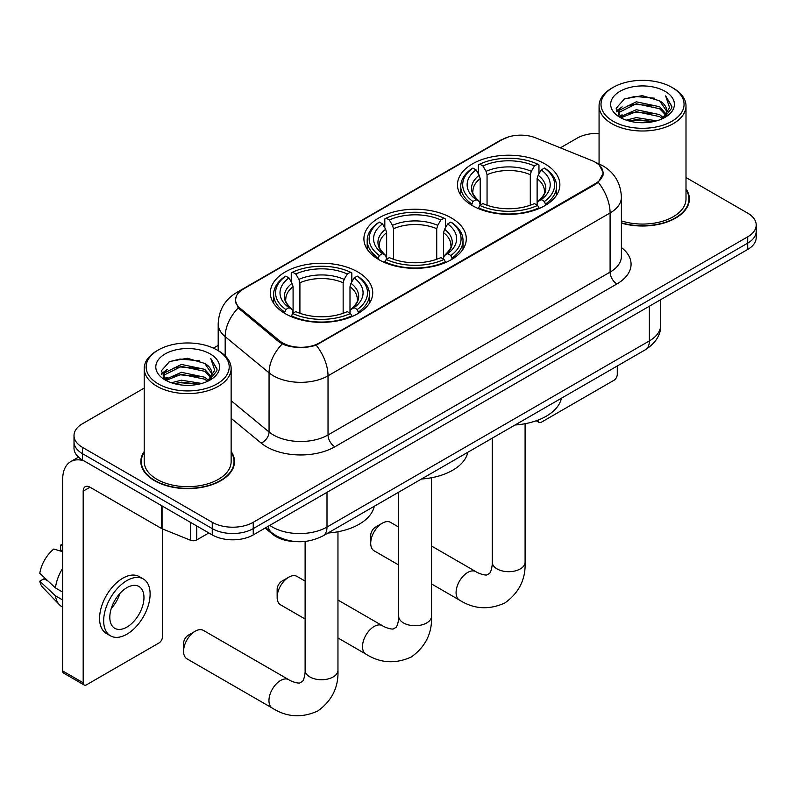 <?xml version="1.0" encoding="UTF-8"?>
<svg xmlns="http://www.w3.org/2000/svg" width="796" height="796" viewBox="0 0 796 796"><rect width="100%" height="100%" fill="white"/><g stroke="black" fill="none" stroke-linecap="round" stroke-linejoin="round"><path stroke-width="1.19" d="M451.302 217.895A51.193 29.552 0 0 0 395.512 211.487A51.193 29.552 0 0 0 363.911 238.79A51.193 29.552 0 0 0 378.906 259.685A51.193 29.552 0 0 0 434.696 266.093A51.193 29.552 0 0 0 466.297 238.79A51.193 29.552 0 0 0 451.302 217.895M357.732 271.914A51.193 29.552 0 0 0 301.943 265.506A51.193 29.552 0 0 0 270.341 292.809A51.193 29.552 0 0 0 285.336 313.714A51.193 29.552 0 0 0 341.126 320.111A51.193 29.552 0 0 0 372.727 292.809A51.193 29.552 0 0 0 357.732 271.914M544.872 163.867A51.193 29.552 0 0 0 489.082 157.469A51.193 29.552 0 0 0 457.481 184.771A51.193 29.552 0 0 0 472.476 205.666A51.193 29.552 0 0 0 528.265 212.074A51.193 29.552 0 0 0 559.867 184.771A51.193 29.552 0 0 0 544.872 163.867M595.408 162.294A26.079 15.054 0 0 0 591.925 160.603L535.688 137.867A26.079 15.054 0 0 0 502.296 139.559L243.228 289.127A26.079 15.054 0 0 0 235.586 299.774A26.079 15.054 0 0 0 240.302 308.41L279.685 340.877A26.079 15.054 0 0 0 319.485 342.887L595.408 183.587A26.079 15.054 0 0 0 603.05 172.941A26.079 15.054 0 0 0 595.408 162.294M295.684 541.578A28.974 16.726 180 0 1 272.889 534.454L265.128 528.056M144.205 451.491A46.845 27.044 0 0 0 140.832 461.58A46.845 27.044 0 0 0 154.553 480.704A46.845 27.044 0 0 0 205.597 486.565A46.845 27.044 0 0 0 234.521 461.58A46.845 27.044 0 0 0 231.139 451.491M141.31 464.018A46.845 27.044 0 0 0 141.151 464.735M599.308 165.18L603.388 172.782L598.284 182.334L595.746 184.165L316.211 345.185C305.873 348.3 295.535 348.3 285.197 345.185L279.346 342.22L238.213 307.972L235.248 300.45L236.581 295.654M144.205 388.09L82.495 423.721A28.974 16.726 0 0 0 74.008 435.551L74.008 448.168A28.974 16.726 0 0 0 82.495 459.998L212.263 534.922L212.263 528.614A28.974 16.726 0 0 0 253.237 528.614L747.713 243.128A28.974 16.726 0 0 0 756.2 231.298A28.974 16.726 0 0 1 747.713 243.128L253.237 528.614A28.974 16.726 0 0 1 212.263 528.614L82.495 453.69L212.263 528.614L212.263 522.305A28.974 16.726 0 0 0 253.237 522.305L747.713 236.82A28.974 16.726 0 0 0 756.2 224.989A28.974 16.726 0 0 0 747.713 213.159L686.003 177.528M74.008 441.86A28.974 16.726 0 0 0 82.495 453.69A28.974 16.726 0 0 1 74.008 441.86M621.407 223.109A46.845 27.044 0 0 0 689.376 198.97A46.845 27.044 0 0 0 686.003 188.881M599.07 133.37A28.974 16.726 0 0 0 576.971 138.245L560.344 147.837M218.194 345.384L213.428 348.131M74.008 435.551A28.974 16.726 0 0 0 82.495 447.382L212.263 522.305M234.203 464.735A46.845 27.044 0 0 0 234.034 464.018M689.057 202.124A46.845 27.044 0 0 0 688.898 201.398M212.263 534.922A28.974 16.726 0 0 0 253.237 534.922L747.713 249.437A28.974 16.726 0 0 0 756.2 237.606L756.2 224.989M537.967 420.129L538.036 420.179A4.826 2.786 120 0 0 539.041 422.387A4.826 2.786 120 0 0 541.459 422.149L613.845 380.349A4.826 2.786 120 0 0 617.268 374.438L617.268 365.981M613.169 121.281A41.531 23.98 0 0 0 671.904 121.281A41.531 23.98 0 0 0 671.904 87.371L673.267 88.167A43.462 25.094 0 0 1 686.003 105.908A43.462 25.094 0 0 1 659.168 129.091A43.462 25.094 0 0 1 611.806 123.649A43.462 25.094 0 0 1 599.07 105.908A43.462 25.094 0 0 1 611.806 88.167L613.169 87.371A41.531 23.98 0 0 0 613.169 121.281M621.407 220.9A43.462 25.094 0 0 0 686.003 198.97L686.003 105.908M621.407 222.79A46.357 26.765 0 0 0 688.898 198.97A46.357 26.765 0 0 0 686.003 189.647M626.263 120.156L636.283 117.589L656.601 120.843M629.129 121.022L636.283 119.559L653.635 121.579L634.929 120.097L629.328 121.082M620.024 116.942L636.283 109.699L659.605 114.624L663.367 117.728M621.009 117.748L636.283 111.669L659.605 116.594L662.322 118.674M618.671 115.589L619.208 110.355L636.283 101.808L659.605 106.734L665.993 113.977M618.462 114.634L619.208 112.326L636.283 103.788L659.605 108.704L665.536 114.922M662.073 118.873A24.149 13.94 0 0 0 666.68 110.674A24.149 13.94 0 0 0 659.605 100.823L666.67 111.151M665.078 91.321A31.87 18.398 0 0 0 620.064 91.281A31.87 18.398 0 0 0 619.855 117.261A31.87 18.398 0 0 0 619.994 117.34A31.87 18.398 0 0 0 665.207 117.261A31.87 18.398 0 0 0 665.078 91.321M659.605 100.823L642.263 95.639L624.432 98.923L616.164 108.266L621.646 118.216M664.053 117.907L671.754 108.137L671.904 106.385L665.645 95.908L669.585 107.649L662.332 118.753M673.267 88.167L671.904 87.371A41.531 23.98 0 0 0 613.169 87.371M665.645 95.908L671.904 106.783M624.014 99.132L634.929 96.435L654.491 98.187M616.482 111.818L620.044 109.022M627.885 105.689L634.929 104.316L653.795 105.868M627.885 113.569L634.929 112.206L653.795 113.758M616.273 111.042L622.124 106.883M619.388 116.345L622.124 114.773M370.707 543.28L370.707 535.4A6.766 3.9 -60 0 1 375.493 527.121L382.319 523.171A16.418 9.482 120 0 0 370.707 543.28A16.418 9.482 120 0 0 374.11 550.802L398.687 564.991M471.55 205.119L472.923 201.468A45.979 26.547 0 0 1 472.923 168.075L476.088 169.896A41.531 23.98 0 0 0 476.088 199.637L479.212 201.418L480.217 205.139M480.217 203.617L480.217 178.652L479.212 175.279L476.088 169.896M478.386 173.856L478.386 164.921L479.759 164.135A45.979 26.547 0 0 1 537.589 164.135L534.424 165.956A41.531 23.98 0 0 0 482.913 165.956L486.038 171.339L487.053 174.712L487.053 205.239M530.295 205.239L530.295 174.712L531.3 171.339L534.424 165.956M515.062 424.994A53.123 30.666 0 0 0 561.409 398.229M478.386 207.776A47.909 27.661 0 0 0 538.962 207.776L537.589 205.408A45.979 26.547 0 0 1 479.759 205.408L478.386 208.592M538.962 208.592L538.962 207.776M472.923 168.075L471.55 168.861A47.909 27.661 0 0 0 460.765 186.344A47.909 27.661 0 0 0 471.55 203.836M537.589 164.135L538.962 164.921L538.962 173.856M479.759 205.408L482.913 203.577A41.531 23.98 0 0 0 534.424 203.577L537.589 205.408M476.088 199.637L472.923 201.468M482.913 165.956L479.759 164.135M479.212 175.279A37.153 21.452 0 0 0 479.212 201.418L479.381 201.527C474.108 196.423 471.958 192.96 472.933 191.139A35.74 20.636 0 0 1 480.217 178.652M545.787 203.836A47.909 27.661 0 0 0 556.583 186.344A47.909 27.661 0 0 0 545.787 168.861L544.414 168.075A45.979 26.547 0 0 1 544.414 201.468L545.787 205.119M544.414 201.468L541.26 199.637A41.531 23.98 0 0 0 541.26 169.896L544.414 168.075M541.26 169.896L538.136 175.279L537.121 178.652L537.121 203.617L538.136 201.418L541.26 199.637M537.121 178.652A35.74 20.636 0 0 1 544.404 191.139C545.379 192.97 543.23 196.433 537.957 201.527L538.136 201.418A37.153 21.452 0 0 0 538.136 175.279M537.121 205.139L537.121 203.617M398.687 527.071L390.528 522.365A16.418 9.482 120 0 0 382.319 523.171L375.493 527.121M277.147 597.308L277.147 589.418A6.766 3.9 -60 0 1 281.923 581.14L288.759 577.2A16.418 9.482 120 0 0 277.147 597.308A16.418 9.482 120 0 0 280.54 604.821L305.117 619.009M377.991 259.148L379.364 255.486A45.979 26.547 0 0 1 379.364 222.094L382.518 223.925A41.531 23.98 0 0 0 382.518 253.655L385.642 255.436L386.647 259.158M386.647 257.635L386.647 232.671L385.642 229.298L382.518 223.925M384.816 227.875L384.816 218.94L386.189 218.154A45.979 26.547 0 0 1 444.019 218.154L440.855 219.975A41.531 23.98 0 0 0 389.353 219.975L392.468 225.358L393.483 228.731L393.483 259.267M436.725 259.267L436.725 228.731L437.74 225.358L440.855 219.975M421.492 479.013A53.123 30.666 0 0 0 467.839 452.257M384.816 261.794A47.909 27.661 0 0 0 445.392 261.794L444.019 259.426A45.979 26.547 0 0 1 386.189 259.426L384.816 262.62M445.392 262.62L445.392 261.794M379.364 222.094L377.991 222.88A47.909 27.661 0 0 0 367.195 240.372A47.909 27.661 0 0 0 377.991 257.854M444.019 218.154L445.392 218.94L445.392 227.875M386.189 259.426L389.353 257.605A41.531 23.98 0 0 0 440.855 257.605L444.019 259.426M382.518 253.655L379.364 255.486M389.353 219.975L386.189 218.154M385.642 229.298A37.153 21.452 0 0 0 385.642 255.436L385.821 255.546C380.538 250.441 378.389 246.979 379.364 245.158A35.74 20.636 0 0 1 386.647 232.671M452.218 257.854A47.909 27.661 0 0 0 463.013 240.372A47.909 27.661 0 0 0 452.218 222.88L450.844 222.094A45.979 26.547 0 0 1 450.844 255.486L452.218 259.148M450.844 255.486L447.69 253.655A41.531 23.98 0 0 0 447.69 223.925L450.844 222.094M447.69 223.925L444.566 229.298L443.561 232.671L443.561 257.635L444.566 255.436L447.69 253.655M443.561 232.671A35.74 20.636 0 0 1 450.844 245.158C451.81 246.989 449.66 250.451 444.387 255.546L444.566 255.436A37.153 21.452 0 0 0 444.566 229.298M443.561 259.158L443.561 257.635M305.117 581.09L296.968 576.384A16.418 9.482 120 0 0 288.759 577.2L281.923 581.14M183.577 651.327L183.577 643.437A6.766 3.9 -60 0 1 188.353 635.158L195.189 631.218A16.418 9.482 120 0 0 183.577 651.327A16.418 9.482 120 0 0 186.98 658.839L272.351 708.132A16.418 9.482 -60 0 1 269.834 694.978A16.418 9.482 -60 0 1 280.56 680.5A16.418 9.482 -60 0 1 288.769 679.694C289.684 680.51 295.983 683.356 299.604 683.048L302.609 681.306C304.689 678.331 305.365 671.456 305.117 670.252A16.418 9.482 180 0 0 309.923 676.958A16.418 9.482 180 0 0 333.146 676.958A16.418 9.482 180 0 0 337.962 670.252C338.658 687.247 331.922 700.828 317.743 710.997C301.853 718.191 286.719 717.236 272.351 708.132M284.421 313.166L285.794 309.505A45.979 26.547 0 0 1 285.794 276.113L288.958 277.943A41.531 23.98 0 0 0 288.958 307.684L292.072 309.455L293.087 313.186M293.087 311.664L293.087 286.689L292.072 283.316L288.958 277.943M291.246 281.903L291.246 272.958L292.62 272.172A45.979 26.547 0 0 1 350.449 272.172L347.295 274.003A41.531 23.98 0 0 0 295.784 274.003L298.908 279.376L299.913 282.749L299.913 313.286M343.156 313.286L343.156 282.749L344.171 279.376L347.295 274.003M327.922 533.031A53.123 30.666 0 0 0 374.279 506.276M291.246 315.823A47.909 27.661 0 0 0 351.822 315.823L350.449 313.445A45.979 26.547 0 0 1 292.62 313.445L291.246 316.639M351.822 316.639L351.822 315.823M285.794 276.113L284.421 276.899A47.909 27.661 0 0 0 273.625 294.391A47.909 27.661 0 0 0 284.421 311.873M350.449 272.172L351.822 272.958L351.822 281.903M292.62 313.445L295.784 311.624A41.531 23.98 0 0 0 347.295 311.624L350.449 313.445M288.958 307.684L285.794 309.505M295.784 274.003L292.62 272.172M292.072 283.316A37.153 21.452 0 0 0 292.072 309.455L292.251 309.574C286.968 304.47 284.819 300.997 285.804 299.177A35.74 20.636 0 0 1 293.087 286.689M358.658 311.873A47.909 27.661 0 0 0 369.444 294.391A47.909 27.661 0 0 0 358.658 276.899L357.285 276.113A45.979 26.547 0 0 1 357.285 309.505L358.658 313.166M357.285 309.505L354.12 307.684A41.531 23.98 0 0 0 354.12 277.943L357.285 276.113M354.12 277.943L350.996 283.316L349.991 286.689L349.991 311.664L350.996 309.455L354.12 307.684M349.991 286.689A35.74 20.636 0 0 1 357.275 299.177C358.25 301.007 356.101 304.48 350.827 309.574L350.996 309.455A37.153 21.452 0 0 0 350.996 283.316M349.991 313.186L349.991 311.664M288.769 679.694L203.398 630.402A16.418 9.482 120 0 0 195.189 631.218L188.353 635.158M196.721 525.947L196.721 539.947L208.851 532.952M83.938 460.834A38.636 22.308 -120 0 0 70.695 461.64A38.636 22.308 -120 0 0 62.685 479.321L62.685 670.958L83.182 682.789L83.182 491.152A9.661 5.572 60 0 1 85.182 486.734A9.661 5.572 60 0 1 90.008 487.212L161.419 528.435L161.419 505.569M83.182 682.789A4.826 2.786 120 0 0 84.177 684.998L63.69 673.167A4.826 2.786 -60 0 1 62.685 670.958M84.177 684.998A4.826 2.786 120 0 0 86.595 684.759L158.991 642.969A4.826 2.786 120 0 0 162.404 637.049L162.404 528.892M196.721 539.947A4.826 2.786 180 0 1 190.542 540.265L162.066 528.753A4.826 2.786 180 0 1 161.419 528.435M126.892 627.109A24.149 13.94 120 0 0 142.663 605.836A24.149 13.94 120 0 0 138.962 586.483A24.149 13.94 120 0 0 126.892 587.677A24.149 13.94 120 0 0 111.112 608.96A24.149 13.94 120 0 0 114.813 628.313A24.149 13.94 120 0 0 126.892 627.109M111.291 608.393A24.149 13.94 120 0 0 119.957 593.388M62.685 545.708L60.645 545.081L60.645 549.937L62.685 551.121M143.31 578.961L139.21 576.593A32.835 18.965 120 0 0 122.793 578.214A32.835 18.965 120 0 0 101.341 607.159A32.835 18.965 120 0 0 106.375 633.467L110.465 635.835A32.835 18.965 120 0 0 126.892 634.213A32.835 18.965 120 0 0 148.345 605.268A32.835 18.965 120 0 0 143.31 578.961A32.835 18.965 120 0 0 126.892 580.582A32.835 18.965 120 0 0 105.44 609.517A32.835 18.965 120 0 0 110.465 635.835M62.685 568.284A31.87 18.398 120 0 0 55.441 587.926L39.8 573.299A25.114 14.497 120 0 1 53.81 549.031L62.685 551.718M62.685 592.115L55.441 587.926M48.258 581.209L43.999 578.752L39.8 581.18L55.441 595.816L62.685 599.995M55.441 595.816A31.87 18.398 120 0 0 59.372 604.711A31.87 18.398 120 0 0 61.78 606.612L62.685 607.139M62.685 544.514A25.114 14.497 120 0 0 60.645 545.081M39.8 581.18A25.114 14.497 120 0 0 42.765 587.428L59.372 604.711M158.304 383.901A41.531 23.98 0 0 0 217.039 383.901A41.531 23.98 0 0 0 217.039 349.991A41.531 23.98 0 0 0 217.039 349.981L218.412 350.777A43.462 25.094 0 0 1 231.139 368.518A43.462 25.094 0 0 1 204.303 391.702A43.462 25.094 0 0 1 156.941 386.259A43.462 25.094 0 0 1 144.205 368.518A43.462 25.094 0 0 1 156.941 350.777L158.304 349.991A41.531 23.98 0 0 0 158.304 383.901M144.205 368.518L144.205 461.58A43.462 25.094 0 0 0 156.941 479.321A43.462 25.094 0 0 0 204.303 484.764A43.462 25.094 0 0 0 231.139 461.58L231.139 368.518M144.205 452.267A46.357 26.765 0 0 0 141.31 461.58A46.357 26.765 0 0 0 154.892 480.505A46.357 26.765 0 0 0 205.418 486.306A46.357 26.765 0 0 0 234.034 461.58A46.357 26.765 0 0 0 231.139 452.267M171.399 382.767L181.428 380.199L201.746 383.453M174.274 383.642L181.428 382.17L198.771 384.189M165.15 379.543L181.428 372.309L204.751 377.234L208.502 380.349M166.155 380.369L181.428 374.279L204.751 379.204L207.458 381.284M163.817 378.2L164.354 372.966L181.428 364.429L204.751 369.344L211.139 376.588M163.598 377.244L164.354 374.936L181.428 366.399L204.751 371.314L210.681 377.533M207.219 381.483A24.149 13.94 0 0 0 211.826 373.294A24.149 13.94 0 0 0 204.751 363.434L211.806 373.762M210.214 353.931A31.87 18.398 0 0 0 165.21 353.892A31.87 18.398 0 0 0 165.001 379.871A31.87 18.398 0 0 0 165.14 379.951A31.87 18.398 0 0 0 210.353 379.871A31.87 18.398 0 0 0 210.214 353.931M204.751 363.434L187.398 358.26L169.568 361.533L161.309 370.876L166.782 380.836M209.189 380.518L216.89 370.747L217.049 368.996L210.781 358.528L214.731 370.259L207.467 381.364M218.412 350.777L217.039 349.991A41.531 23.98 0 0 0 158.304 349.991M210.781 358.528L217.039 369.394M169.16 361.742L180.075 359.046L199.637 360.797M161.618 374.428L165.18 371.632M173.031 368.299L180.075 366.926L198.94 368.478M173.031 376.18L180.075 374.816L198.94 376.369M174.473 383.692L180.075 382.707L198.751 384.199M161.419 373.652L167.26 369.493M164.523 378.956L167.26 377.384M240.302 308.41L240.302 310.032M279.685 340.877L279.685 342.489M319.485 342.887L319.485 343.663M595.408 183.587L595.408 184.364M272.889 533.599L272.889 534.454M621.407 247.496A48.297 27.88 180 0 1 616.92 283.943L334.857 446.795A9.661 5.572 60 0 1 328.022 434.964L610.094 272.113A38.636 22.308 0 0 0 621.407 256.342L621.407 197.189A38.636 22.308 180 0 1 610.094 212.96A33.81 19.522 -120 0 0 598.284 182.334M334.857 446.795A48.297 27.88 180 0 1 266.56 446.795A48.297 27.88 180 0 1 261.148 443.064L231.139 418.328M282.232 344.011A33.81 22.606 129.5 0 0 269.058 372.836L269.058 431.979A38.636 22.308 0 0 0 273.386 434.964A38.636 22.308 0 0 0 328.022 434.964L328.022 375.811A38.636 22.308 180 0 1 273.386 375.811A38.636 22.308 180 0 1 269.058 372.836L225.178 336.658A38.636 22.308 180 0 1 218.194 323.863L218.194 350.648M621.407 197.189C620.751 183.299 614.651 172.881 603.089 165.946L598.214 163.568A33.81 15.83 112 0 0 596.771 163.15M316.211 345.185A33.81 19.522 60 0 1 328.022 375.811L610.094 212.96L610.094 272.113A9.661 5.572 60 0 0 616.92 283.943M240.153 291.266A33.81 19.522 -120 0 0 236.511 292.61C224.95 299.555 218.85 309.972 218.194 323.863M236.511 292.61L499.788 140.613A33.81 19.522 60 0 1 502.356 139.519M238.213 307.972A33.81 22.606 129.5 0 0 225.178 336.658L225.178 355.842M253.237 522.305L253.237 534.922M747.713 236.82L747.713 249.437M82.495 447.382L82.495 459.998M231.139 400.716L269.058 431.979A9.661 6.458 -50.5 0 1 261.148 443.064M269.764 525.38A38.636 22.308 0 0 0 272.361 527.032A38.636 22.308 0 0 0 326.997 527.032L649.367 340.917A38.636 22.308 0 0 0 660.68 325.146C660.959 334.738 655.854 342.937 645.367 349.762L322.997 535.877A19.313 11.154 60 0 0 326.997 527.032L326.997 492.336M649.367 306.221L649.367 340.917A19.313 11.154 60 0 1 645.367 349.762M268.202 526.285A19.313 12.925 129.5 0 0 271.565 532.564L265.705 527.728M525.091 423.711L525.091 562.215A16.418 9.482 180 0 1 520.285 568.911A16.418 9.482 180 0 1 497.062 568.911A16.418 9.482 180 0 1 492.256 562.215C492.505 563.409 491.819 570.294 489.739 573.269L486.734 575.001C483.112 575.319 476.814 572.463 475.899 571.647L431.522 546.026M525.091 562.215C525.798 579.199 519.052 592.791 504.883 602.96C488.993 610.154 473.859 609.199 459.481 600.094A16.418 9.482 -60 0 1 456.964 586.931A16.418 9.482 -60 0 1 467.69 572.463A16.418 9.482 -60 0 1 475.899 571.647M530.295 174.712A35.74 20.636 0 0 0 487.053 174.712M531.3 171.339A37.153 21.452 0 0 0 486.038 171.339M431.522 477.739L431.522 616.233A16.418 9.482 180 0 1 426.716 622.93A16.418 9.482 180 0 1 403.492 622.93A16.418 9.482 180 0 1 398.687 616.233C398.935 617.427 398.259 624.313 396.169 627.288L393.164 629.029C389.543 629.337 383.254 626.482 382.339 625.666L337.962 600.045M431.522 616.233C432.228 633.228 425.492 646.81 411.313 656.979C395.423 664.172 380.289 663.217 365.911 654.113A16.418 9.482 -60 0 1 363.404 640.949A16.418 9.482 -60 0 1 374.13 626.482A16.418 9.482 -60 0 1 382.339 625.666M436.725 228.731A35.74 20.636 0 0 0 393.483 228.731M437.74 225.358A37.153 21.452 0 0 0 392.468 225.358M343.156 282.749A35.74 20.636 0 0 0 299.913 282.749M344.171 279.376A37.153 21.452 0 0 0 298.908 279.376M83.182 491.152L90.008 487.212M162.066 505.938L162.066 528.753M190.542 540.265L190.542 522.375M235.586 299.774L235.586 302.978M603.05 172.941L603.05 175.239M499.788 140.613L508.624 136.872M598.214 163.568L596.114 162.712M322.997 535.877C307.455 543.688 291.913 543.688 276.361 535.877L271.565 532.564M660.68 325.146L660.68 299.684M539.041 422.387L536.225 420.766M688.898 202.841L688.898 198.97M618.393 115.251L618.393 113.649M599.07 163.926L599.07 105.908M459.481 600.094L431.522 583.946M460.765 195.189L460.765 186.344M556.583 195.189L556.583 186.344M492.256 438.158L492.256 562.215M365.911 654.113L337.962 637.964M367.195 249.208L367.195 240.372M463.013 249.208L463.013 240.372M398.687 492.177L398.687 616.233M337.962 531.758L337.962 670.252M273.625 303.226L273.625 294.391M369.444 303.226L369.444 294.391M305.117 541.449L305.117 670.252M70.695 461.64L78.506 457.123M234.034 465.451L234.034 461.58M163.528 377.861L163.528 376.259M141.31 465.451L141.31 461.58"/></g></svg>
